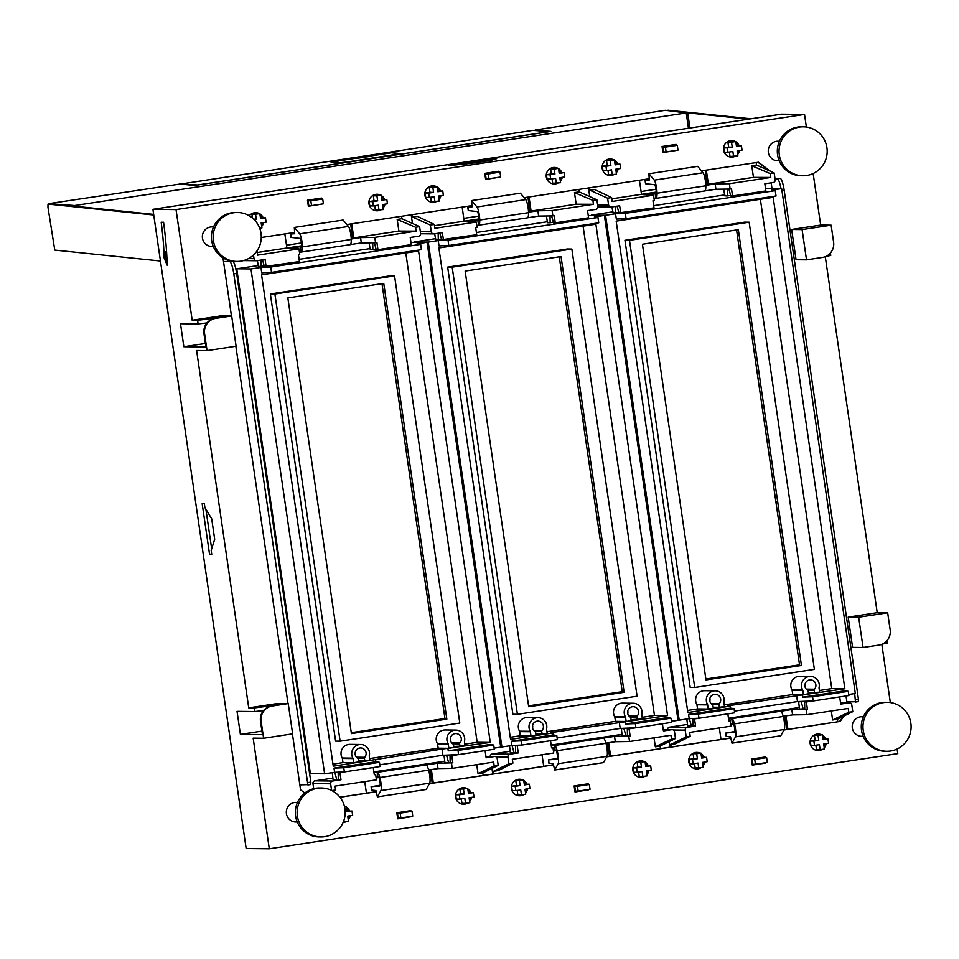 <?xml version="1.0" encoding="UTF-8"?>
<svg xmlns="http://www.w3.org/2000/svg" width="959" height="959" viewBox="0 0 959 959"><rect width="100%" height="100%" fill="white"/><g stroke="black" fill="none" stroke-linecap="round" stroke-linejoin="round"><path stroke-width="1.44" d="M446.834 719.142L445.036 719.13L405.537 446.774L407.347 446.798L446.834 719.142L351.414 733.599L287.856 297.913L383.756 283.396L407.347 446.798M335.614 741.127L270.378 293.957L390.049 275.844L394.557 275.892L459.793 723.05L340.121 741.175L335.614 741.127M340.121 741.175L274.897 294.017L270.378 293.957M333.264 766.217L261.579 274.813L418.58 251.042L490.277 742.446L442.015 749.087L333.264 766.217M379.836 764.814L442.914 755.26L458.618 754.625L494.329 749.219L493.717 745.035L490.121 744.496L448.249 750.825L447.961 748.847M494.173 748.164L500.718 747.169L427.067 242.279L417.069 243.802L420.677 244.341L421.457 249.676L271.505 272.38L270.726 267.046L420.677 244.341M271.505 272.38L261.735 272.764L260.956 267.429L250.97 268.952L324.622 773.829L334.619 772.319L334.008 768.123L375.88 761.782L375.592 759.804M258.367 265.511L236.741 268.784L250.97 268.952M236.741 268.784L310.392 773.673L324.622 773.829M356.436 757.214L364.732 757.31A1.223 1.199 90.6 0 0 364.432 758.305L364.828 760.966L369.886 760.283L369.275 756.124A1.223 1.199 90.6 0 1 369.299 755.656A9.075 8.919 90.6 0 0 360.728 744.496L350.023 744.376A9.075 8.919 90.6 0 0 342.219 758.018A1.223 1.199 90.6 0 1 342.363 758.449L342.974 762.621L332.965 764.131M490.277 742.446L477.174 742.302L464.827 744.172M453.763 746.486L465.079 745.874L464.468 741.703A1.223 1.199 90.6 0 1 464.492 741.247A9.075 8.919 90.6 0 0 455.909 730.087L445.204 729.967A9.075 8.919 90.6 0 0 437.4 743.609A1.223 1.199 90.6 0 1 437.556 744.04L438.167 748.2L369.635 758.581M342.974 762.621L353.679 762.741L353.068 758.569A1.223 1.199 90.6 0 0 352.924 758.137A9.075 8.919 90.6 0 1 360.728 744.496M437.556 744.04L448.261 744.16L448.872 748.32L438.167 748.2M448.261 744.16A1.223 1.199 90.6 0 0 448.105 743.728A9.075 8.919 90.6 0 1 455.909 730.087M375.88 761.782L379.476 762.333L380.088 766.517L344.377 771.923L334.619 772.319M334.008 768.123L343.766 767.739L379.476 762.333M344.377 771.923L343.766 767.739M444.94 718.519L351.282 732.7M442.914 755.26L442.015 749.087M458.618 754.625L458.006 750.441L448.249 750.825M450.442 740.432A5.61 5.514 90.6 0 0 450.478 737.759M355.25 754.841A5.61 5.514 90.6 0 0 355.286 752.168M353.679 762.741L358.714 761.89L358.33 759.228A1.223 1.199 90.6 0 0 357.767 758.365A5.61 5.514 90.6 0 1 360.692 747.96A5.61 5.514 90.6 0 1 364.732 757.31M358.57 760.895L364.828 760.966M451.629 742.805L459.924 742.901A5.61 5.514 90.6 0 0 455.873 733.551A5.61 5.514 90.6 0 0 452.948 743.956A1.223 1.199 90.6 0 1 453.523 744.819L453.907 747.481L448.872 748.32M459.924 742.901A1.223 1.199 90.6 0 0 459.625 743.896L460.008 746.558M493.717 745.035L458.006 750.441M405.789 252.984L477.174 742.302M410.955 242.411L427.067 242.279M370.222 248.573L299.112 259.338M274.897 294.017L394.557 275.892M381.994 283.66L405.537 446.774M257.396 260.62L258.391 266.518L264.228 266.051M260.896 260.093L261.004 266.542M351.21 238.288L398.884 231.071L397.182 219.443L401.941 218.724L419.61 226.66L420.593 233.433A2.445 2.409 90.6 0 1 418.568 236.214L410.236 237.484L411.279 244.617L377.966 249.664L376.216 249.652L374.31 242.747M398.884 231.071L416.17 231.131L374.789 237.4L375.568 242.735L376.923 242.519L377.966 249.664M372.739 242.771L372.847 249.604L376.072 249.124M372.847 249.604L370.246 249.58L369.083 242.819M301.57 246.535L289.174 248.417L298.98 248.884L299.747 254.207L298.393 254.411L299.436 261.555L264.372 266.578L262.514 259.841M253.476 254.974L254.015 258.654A2.445 2.409 90.6 0 0 256.748 260.716L265.08 259.457L266.123 266.602M352.684 238.06L350.634 223.986M257.204 252.517L286.909 248.021L284.847 233.948M353.787 237.892L351.737 223.819M401.941 218.724L401.581 216.266M322.715 199.004L308.115 200.767L308.822 205.598L311.531 205.622L323.423 203.823L322.715 199.004L310.836 200.803L311.531 205.622M374.753 205.729L375.401 210.141L383.288 209.542L382.557 204.543L387.46 203.799L386.825 199.46L381.922 200.203L381.191 195.216L376.923 195.852L377.654 200.851L372.751 201.594L373.387 205.933L378.29 205.19L379.021 210.189M381.191 195.216L373.315 195.816L374.046 200.815L369.131 201.558L369.766 205.897L373.387 205.933M386.825 199.46L381.838 199.628M252.517 218.101L251.941 214.193L256.209 213.545L259.829 213.593L260.56 218.58L265.463 217.837L266.099 222.176L261.184 222.92L261.915 227.918L259.673 228.254M260.476 218.005L265.463 217.837M375.568 242.735L361.339 242.927L350.395 244.581M301.354 247.17L300.563 247.29L301.246 252.025L299.472 252.301M298.98 248.884L257.587 255.142L257.024 251.282M374.789 237.4L360.56 237.604L351.246 239.019M286.909 248.021L301.629 245.792M416.17 231.131L415.607 227.271L397.182 219.443M419.61 226.66L415.607 227.271M308.115 200.767L310.836 200.803M369.131 201.558L372.751 201.594M374.046 200.815L377.654 200.851M373.315 195.816L376.923 195.852M254.099 219.551L256.293 219.227L255.562 214.229L259.829 213.593M253.739 219.191L256.293 219.227M251.941 214.193L255.562 214.229M360.56 237.604L361.339 242.927M294.677 233.349L290.481 234.068L294.701 233.732L294.329 227.439L299.676 233.84A8.571 1.558 81.4 0 1 302.469 246.871A12.239 2.23 81.4 0 1 301.438 252.037A12.239 2.23 81.4 0 1 301.246 252.025M299.676 233.84L348.465 226.456A8.571 1.558 81.4 0 1 351.258 239.486A12.239 2.23 81.4 0 1 350.227 244.653L301.438 252.037M348.465 226.456L343.118 220.055L294.329 227.439M290.481 234.068L290.973 237.424L299.951 238.383A4.471 0.815 81.4 0 1 301.402 242.795A4.471 0.815 81.4 0 1 301.246 247.242L300.563 247.29M260.956 267.429L270.726 267.046M458.486 754.637L451.785 755.644L452.828 762.837L450.143 762.801L450.035 755.632L451.785 755.644M455.933 754.733L450.035 755.632M485.098 750.621L486.141 757.79L494.472 756.531A2.445 2.409 -89.4 0 1 497.206 758.593L498.201 765.366L494.197 765.965L478.038 773.649L482.797 772.93L483.168 775.471M313.701 788.694L312.958 783.611A2.445 2.409 90.6 0 1 314.984 780.83L332.929 778.121M340.984 779.775L338.299 779.739L338.191 772.57L339.93 772.582L340.984 779.775L332.653 781.034A2.445 2.409 -89.4 0 0 330.627 783.815L331.586 790.432M444.784 761.182L373.89 771.911M430.255 769.741L432.209 783.191M476.719 764.659L478.038 773.649M431.358 769.574L433.312 783.024M364.744 781.621L366.434 793.153M400.862 817.943L398.153 817.907L397.446 813.088L412.046 811.314L412.742 816.145L400.862 817.943L400.155 813.112L412.046 811.314M459.924 799.123L456.304 799.087L455.669 794.747L460.584 794.004L459.852 789.005L467.728 788.406L468.46 793.393L473.362 792.649L473.998 796.989L469.095 797.732L469.826 802.731L465.559 803.378L464.827 798.379L459.924 799.123L459.289 794.783L464.192 794.04L463.461 789.053L467.728 788.406M468.376 792.817L473.362 792.649M465.559 803.378L461.938 803.33L461.291 798.919M343.418 821.743L348.453 821.108L347.721 816.109L352.636 815.366L352.001 811.026L347.014 811.194M333.121 791.247L335.614 789.988L331.838 790.552M482.797 772.93L498.201 765.366M335.614 789.988L335.051 786.116L376.431 779.847L375.652 774.524L374.298 774.728L373.255 767.584M375.652 774.524L374.262 774.452M379.86 785.996L379.836 785.996A4.471 0.815 -98.6 0 0 379.848 785.996A4.471 0.815 -98.6 0 0 379.992 781.549A4.471 0.815 -98.6 0 0 378.541 777.15L377.846 777.078L377.151 772.343L374.022 772.81M379.836 785.996L371.109 786.716L371.589 790.06L375.928 790.552L377.402 796.857L426.18 789.473L429.68 783.167A8.571 1.558 -98.6 0 0 428.673 770.149A12.239 2.23 -98.6 0 0 425.988 764.946A12.239 2.23 -98.6 0 0 425.94 764.958L377.247 772.331M452.828 762.837L437.244 763.244L426.024 764.946M447.194 755.093L444.053 755.56L444.94 762.753L450.143 762.561M332.234 772.678L333.085 779.679L338.299 779.499M494.197 765.965L493.633 762.105L452.252 768.363L438.023 768.567L428.625 769.993M378.913 777.521L376.156 777.941M397.446 813.088L400.155 813.112M459.852 789.005L463.461 789.053M460.584 794.004L464.192 794.04M455.669 794.747L459.289 794.783M352.001 811.026L347.098 811.77L346.367 806.783L344.605 807.046M344.533 806.759L346.367 806.783M343.969 820.221L344.185 821.755M438.023 768.567L437.244 763.244M429.68 783.167L380.903 790.552A8.571 1.558 -98.6 0 0 379.884 777.533A12.239 2.23 -98.6 0 0 377.211 772.331A12.239 2.23 -98.6 0 0 377.151 772.343M452.252 768.363L451.473 763.04M380.903 790.552L377.402 796.857M380.172 785.241L371.265 786.716L371.768 790.12M338.191 772.57L341.704 772.031M339.93 772.582L344.245 771.935M450.994 754.937L444.053 755.56M448.644 762.789L446.654 755.596M333.348 772.51L336.753 772.235M336.801 779.727L334.811 772.522M624.129 692.302L622.319 692.278L582.832 419.934L584.642 419.946L624.129 692.302L528.697 706.747L465.139 271.073L561.051 256.556L584.642 419.946M512.897 714.275L447.661 267.117L567.332 248.992L571.852 249.052L637.088 696.21L517.416 714.323L512.897 714.275M517.416 714.323L452.18 267.165L447.661 267.117M510.56 739.377L438.874 247.973L595.875 224.202L667.56 715.594L550.682 732.64L552.875 732.964L510.56 739.377M557.131 737.962L620.209 728.42L635.913 727.785L671.624 722.379L671.012 718.183L667.404 717.644L625.532 723.985L625.244 722.007M671.468 721.312L678.013 720.329L604.362 215.439L594.364 216.95L597.972 217.489L598.74 222.824L448.8 245.528L448.021 240.194L597.972 217.489M448.8 245.528L439.03 245.924L438.251 240.589L428.253 242.1L501.917 746.989L511.902 745.479L511.291 741.283L553.163 734.942L552.875 732.964M435.662 238.671L414.024 241.944L428.253 242.1M500.694 746.977L501.917 746.989M533.731 730.374L542.015 730.47A1.223 1.199 90.6 0 0 541.727 731.465L542.111 734.126L547.181 733.443L546.57 729.272A1.223 1.199 90.6 0 1 546.582 728.816A9.075 8.919 90.6 0 0 538.011 717.656L527.306 717.536A9.075 8.919 90.6 0 0 519.502 731.178A1.223 1.199 90.6 0 1 519.658 731.609L520.257 735.769L510.26 737.291M667.56 715.594L654.458 715.45L642.122 717.32M631.058 719.646L642.362 719.022L641.763 714.863A1.223 1.199 90.6 0 1 641.775 714.395A9.075 8.919 90.6 0 0 633.204 703.247L622.499 703.127A9.075 8.919 90.6 0 0 614.695 716.757A1.223 1.199 90.6 0 1 614.851 717.2L615.45 721.36L546.93 731.741M520.257 735.769L530.974 735.889L530.363 731.729A1.223 1.199 90.6 0 0 530.207 731.297A9.075 8.919 90.6 0 1 538.011 717.656M614.851 717.2L625.556 717.32L626.155 721.48L615.45 721.36M625.556 717.32A1.223 1.199 90.6 0 0 625.4 716.876A9.075 8.919 90.6 0 1 633.204 703.247M553.163 734.942L556.771 735.481L557.383 739.677L521.672 745.083L511.902 745.479M511.291 741.283L521.061 740.887L556.771 735.481M521.672 745.083L521.061 740.887M622.235 691.667L528.565 705.86M620.209 728.42L619.31 722.247M635.913 727.785L635.302 723.589L625.532 723.985M627.737 713.592A5.61 5.514 90.6 0 0 627.761 710.919M532.545 728.001A5.61 5.514 90.6 0 0 532.581 725.328M530.974 735.889L536.009 735.05L535.625 732.388A1.223 1.199 90.6 0 0 535.05 731.525A5.61 5.514 90.6 0 1 537.975 721.12A5.61 5.514 90.6 0 1 542.015 730.47M535.865 734.055L542.111 734.126M628.912 715.965L637.208 716.049A5.61 5.514 90.6 0 0 633.168 706.699A5.61 5.514 90.6 0 0 630.243 717.104A1.223 1.199 90.6 0 1 630.806 717.979L631.202 720.641L626.155 721.48M637.208 716.049A1.223 1.199 90.6 0 0 636.92 717.044L637.303 719.706M671.012 718.183L635.302 723.589M583.084 226.132L654.458 715.45M588.251 215.559L604.362 215.439M547.505 221.733L476.407 232.498M452.18 267.165L571.852 249.052M559.277 256.82L582.832 419.934M434.691 233.78L435.686 239.666L441.512 239.211M438.191 233.241L438.287 239.702M528.505 211.436L576.167 204.219L574.477 192.603L579.236 191.884L596.894 199.82L597.889 206.593A2.445 2.409 90.6 0 1 595.863 209.374L587.531 210.632L588.574 217.777L555.261 222.824L553.511 222.8L551.605 215.907M576.167 204.219L593.465 204.291L552.084 210.56L552.852 215.883L554.218 215.679L555.261 222.824M550.034 215.919L550.142 222.764L553.367 222.272M550.142 222.764L547.529 222.74L546.378 215.979M478.865 219.695L466.458 221.565L476.263 222.032L477.043 227.367L475.688 227.571L476.731 234.715L441.655 239.738L439.797 233.001M476.263 222.032L434.883 228.302L434.319 224.43L417.417 216.386L412.658 217.106L430.315 225.041L431.31 231.814A2.445 2.409 90.6 0 0 434.043 233.876L442.363 232.617L443.406 239.762M412.658 217.106L412.298 214.648M411.195 214.816L412.454 223.447M529.979 211.22L527.929 197.134M434.499 225.677L464.192 221.181L462.142 207.096M531.082 211.052L529.032 196.967M579.236 191.884L578.876 189.426M499.999 172.152L485.41 173.927L486.117 178.746L488.826 178.782L500.706 176.983L499.999 172.152L488.119 173.951L488.826 178.782M552.048 178.877L552.696 183.301L560.571 182.69L559.852 177.703L564.755 176.959L564.12 172.62L559.217 173.363L558.486 168.364L554.218 169.012L554.949 174.011L550.034 174.754L550.67 179.093L555.585 178.35L556.304 183.337M558.486 168.364L550.61 168.976L551.329 173.963L546.426 174.706L547.062 179.045L550.67 179.093M564.12 172.62L559.133 172.788M434.942 201.714L434.211 196.727L429.308 197.47L428.673 193.131L433.576 192.387L432.857 187.389L437.124 186.741L437.843 191.74L442.758 190.997L443.382 195.336L438.479 196.08L439.21 201.066L431.322 201.678L430.687 197.254M429.308 197.47L425.688 197.422L425.065 193.083L429.968 192.339L429.236 187.353L437.124 186.741M437.76 191.165L442.758 190.997M434.319 224.43L430.315 225.041M552.852 215.883L538.634 216.087L527.69 217.741M478.649 220.33L477.846 220.45L478.541 225.185L476.767 225.449M552.084 210.56L537.855 210.764L528.529 212.167M464.192 221.181L478.913 218.952M593.465 204.291L592.902 200.419L574.477 192.603M596.894 199.82L592.902 200.419M485.41 173.927L488.119 173.951M546.426 174.706L550.034 174.754M551.329 173.963L554.949 174.011M550.61 168.976L554.218 169.012M425.065 193.083L428.673 193.131M429.968 192.339L433.576 192.387M429.236 187.353L432.857 187.389M537.855 210.764L538.634 216.087M471.972 206.509L467.776 207.228L471.996 206.88L471.624 200.587L476.971 206.988A8.571 1.558 81.4 0 1 479.764 220.031A12.239 2.23 81.4 0 1 478.733 225.197A12.239 2.23 81.4 0 1 478.541 225.185M476.971 206.988L525.76 199.604A8.571 1.558 81.4 0 1 528.541 212.646A12.239 2.23 81.4 0 1 527.51 217.813L478.733 225.197M525.76 199.604L520.401 193.203L471.624 200.587M467.776 207.228L468.256 210.572L477.234 211.543A4.471 0.815 81.4 0 1 478.697 215.955A4.471 0.815 81.4 0 1 478.541 220.39L477.846 220.45M438.251 240.589L448.021 240.194M635.769 727.797L629.068 728.804L630.123 735.997L627.438 735.961L627.33 728.792L629.068 728.804M633.228 727.893L627.33 728.792M662.393 723.781L663.436 730.95L671.768 729.691A2.445 2.409 -89.4 0 1 674.501 731.753L675.484 738.526L671.492 739.125L655.321 746.809L660.08 746.09L660.451 748.631M492.77 774.021L491.955 768.435M550.538 740.708L551.593 747.888L552.947 747.672L553.727 753.007L512.334 759.264L512.909 763.136L498.26 770.592L493.501 771.312L493.873 773.853M493.501 771.312L508.905 763.748L507.922 756.975A2.445 2.409 -89.4 0 1 509.948 754.194L492.279 753.99A2.445 2.409 90.6 0 0 490.229 756.447M622.067 734.342L551.173 745.071M510.224 751.269L492.279 753.99M607.538 742.901L609.504 756.351M654.014 737.819L655.321 746.809M608.641 742.734L610.607 756.183M542.039 754.769L543.717 766.301M578.157 791.103L575.448 791.067L574.741 786.236L589.329 784.474L590.037 789.293L578.157 791.103L577.45 786.272L589.329 784.474M637.208 772.283L633.599 772.235L632.964 767.895L637.867 767.152L637.136 762.165L641.403 761.518L645.023 761.554L645.755 766.553L650.658 765.809L651.293 770.149L646.39 770.892L647.109 775.879L642.842 776.526L642.122 771.539L637.208 772.283L636.572 767.943L641.487 767.2L640.756 762.201L645.023 761.554M645.671 765.977L650.658 765.809M642.842 776.526L639.233 776.49L638.586 772.067M517.225 790.444L517.86 794.867L525.748 794.256L525.017 789.269L529.919 788.526L529.296 784.186L524.381 784.93L523.65 779.931L519.382 780.578L520.114 785.577L515.211 786.32L515.846 790.66L520.749 789.916L521.48 794.903M523.65 779.931L515.774 780.542L516.505 785.529L511.591 786.272L512.226 790.612L515.846 790.66M529.296 784.186L524.297 784.354M512.909 763.136L508.905 763.748M660.08 746.09L675.484 738.526M552.947 747.672L551.545 747.612M557.467 758.401L548.56 759.864L557.131 759.156A4.471 0.815 -98.6 0 0 557.131 759.144A4.471 0.815 -98.6 0 0 557.287 754.709A4.471 0.815 -98.6 0 0 555.836 750.298L555.141 750.226L554.446 745.503L551.305 745.97M549.051 763.28L548.56 759.864L548.884 763.22L553.223 763.712L554.686 770.017L603.475 762.633L606.975 756.327A8.571 1.558 -98.6 0 0 605.956 743.309A12.239 2.23 -98.6 0 0 603.283 738.094A12.239 2.23 -98.6 0 0 603.235 738.106L554.53 745.479M630.123 735.997L614.539 736.392L603.319 738.094M518.268 752.923L515.594 752.899L515.486 745.718L517.225 745.742L518.268 752.923L509.948 754.194M624.489 728.241L621.348 728.72L622.223 735.901L627.438 735.721M509.529 745.838L510.38 752.839L515.582 752.647M671.492 739.125L670.928 735.253L629.536 741.523L615.306 741.727L605.92 743.153M556.208 750.669L553.451 751.089M574.741 786.236L577.45 786.272M637.136 762.165L640.756 762.201M637.867 767.152L641.487 767.2M632.964 767.895L636.572 767.943M515.774 780.542L519.382 780.578M516.505 785.529L520.114 785.577M511.591 786.272L515.211 786.32M615.306 741.727L614.539 736.392M606.975 756.327L558.186 763.712A8.571 1.558 -98.6 0 0 557.179 750.693A12.239 2.23 -98.6 0 0 554.494 745.491A12.239 2.23 -98.6 0 0 554.446 745.503M629.536 741.523L628.756 736.2M558.186 763.712L554.686 770.017M515.486 745.718L518.987 745.191M517.225 745.742L521.528 745.083M628.289 728.097L621.348 728.72M625.939 735.949L623.949 728.744M510.632 745.67L514.048 745.395M514.084 752.875L512.106 745.682M801.424 665.462L799.614 665.438L760.127 393.082L761.926 393.106L801.424 665.462L705.992 679.907L642.434 244.233L738.334 229.704L761.926 393.106M690.192 687.435L624.956 240.277L744.628 222.152L749.147 222.2L814.383 669.37L694.712 687.483L690.192 687.435M694.712 687.483L629.476 240.325L624.956 240.277M687.855 712.525L616.169 221.121L773.17 197.35L844.855 688.754L727.977 705.788L730.171 706.124L687.855 712.525M734.426 711.122L797.492 701.568L813.208 700.945L848.907 695.539L848.295 691.343L844.699 690.804L802.827 697.145L802.539 695.167M848.763 694.472L855.308 693.477L781.645 188.599L771.647 190.11L775.256 190.649L776.035 195.984L626.083 218.688L625.304 213.354L775.256 190.649M626.083 218.688L616.325 219.084L615.546 213.749L605.549 215.26L679.2 720.149L689.197 718.627L688.586 714.443L730.458 708.102L730.171 706.124M612.957 211.819L591.319 215.104L605.549 215.26M677.989 720.125L679.2 720.149M711.015 703.534L719.31 703.618A1.223 1.199 90.6 0 0 719.01 704.613L719.406 707.274L724.465 706.591L723.853 702.432A1.223 1.199 90.6 0 1 723.877 701.964A9.075 8.919 90.6 0 0 715.306 690.816L704.601 690.696A9.075 8.919 90.6 0 0 696.797 704.326A1.223 1.199 90.6 0 1 696.941 704.769L697.553 708.929L687.543 710.439M844.855 688.754L831.753 688.61L819.406 690.48M808.341 692.794L819.657 692.182L819.046 688.023A1.223 1.199 90.6 0 1 819.07 687.555A9.075 8.919 90.6 0 0 810.499 676.395L799.794 676.275A9.075 8.919 90.6 0 0 791.99 689.917A1.223 1.199 90.6 0 1 792.134 690.348L792.745 694.52L724.213 704.889M697.553 708.929L708.257 709.049L707.658 704.889A1.223 1.199 90.6 0 0 707.502 704.445A9.075 8.919 90.6 0 1 715.306 690.816M792.134 690.348L802.839 690.468L803.45 694.64L792.745 694.52M802.839 690.468A1.223 1.199 90.6 0 0 802.695 690.036A9.075 8.919 90.6 0 1 810.499 676.395M730.458 708.102L734.067 708.641L734.678 712.837L698.967 718.243L689.197 718.627M688.586 714.443L698.356 714.047L734.067 708.641M698.967 718.243L698.356 714.047M799.518 664.827L705.86 679.008M797.492 701.568L796.593 695.407M813.208 700.945L812.597 696.749L802.827 697.145M805.021 686.752A5.61 5.514 90.6 0 0 805.057 684.067M709.84 701.161A5.61 5.514 90.6 0 0 709.864 698.488M708.257 709.049L713.304 708.21L712.909 705.548A1.223 1.199 90.6 0 0 712.345 704.673A5.61 5.514 90.6 0 1 715.27 694.268A5.61 5.514 90.6 0 1 719.31 703.618M713.148 707.215L719.406 707.274M806.207 689.113L814.503 689.209A5.61 5.514 90.6 0 0 810.463 679.859A5.61 5.514 90.6 0 0 807.538 690.264A1.223 1.199 90.6 0 1 808.101 691.127L808.485 693.789L803.45 694.64M814.503 689.209A1.223 1.199 90.6 0 0 814.203 690.204L814.599 692.866M848.295 691.343L812.597 696.749M760.367 199.292L831.753 688.61M765.546 188.719L781.645 188.599M724.8 194.893L653.69 205.658M629.476 240.325L749.147 222.2M736.572 229.98L760.127 393.082M611.974 206.928L612.969 212.826L618.807 212.371M615.486 206.401L615.582 212.85M705.788 184.596L753.462 177.379L751.76 165.751L756.519 165.032L774.189 172.98L775.172 179.753A2.445 2.409 90.6 0 1 773.146 182.534L764.826 183.792L765.869 190.937L732.544 195.984L730.794 195.96L728.9 189.055M753.462 177.379L770.748 177.451L729.367 183.708L730.147 189.043L731.501 188.839L732.544 195.984M727.33 189.079L727.425 195.924L730.65 195.432M727.425 195.924L724.824 195.888L723.673 189.127M656.148 192.843L643.753 194.725L653.559 195.192L654.338 200.515L652.971 200.731L654.014 207.863L618.951 212.898L617.093 206.161M653.559 195.192L612.166 201.462L611.602 197.59L594.7 189.534L589.941 190.254L607.61 198.201L608.593 204.974A2.445 2.409 90.6 0 0 611.327 207.036L619.658 205.765L620.701 212.91M589.941 190.254L589.581 187.808M588.478 187.964L589.737 196.607M707.274 184.368L705.213 170.294M611.782 198.825L641.487 194.329L639.425 180.256M708.377 184.2L706.315 170.127M756.519 165.032L756.171 162.574M677.294 145.312L662.705 147.075L663.4 151.906L666.121 151.942L678.001 150.131L677.294 145.312L665.414 147.111L666.121 151.942M729.343 152.037L729.991 156.461L737.867 155.849L737.135 150.863L742.05 150.119L741.415 145.768L736.5 146.511L735.781 141.524L731.513 142.172L732.232 147.159L727.33 147.902L727.965 152.241L732.868 151.498L733.599 156.497M735.781 141.524L727.893 142.124L728.624 147.123L723.721 147.866L724.345 152.205L727.965 152.241M741.415 145.768L736.416 145.936M612.238 174.874L611.506 169.875L606.591 170.618L605.968 166.279L610.871 165.535L610.14 160.549L614.407 159.901L615.139 164.888L620.041 164.145L620.677 168.496L615.774 169.228L616.505 174.226L608.617 174.826L607.97 170.414M606.591 170.618L602.983 170.582L602.348 166.243L607.251 165.499L606.532 160.501L614.407 159.901M615.055 164.313L620.041 164.145M611.602 197.59L607.61 198.201M730.147 189.043L715.917 189.247L704.973 190.901M655.944 193.49L655.141 193.61L655.836 198.333L654.05 198.609M729.367 183.708L715.138 183.912L705.824 185.327M641.487 194.329L656.208 192.1M770.748 177.451L770.185 173.579L751.76 165.751M774.189 172.98L770.185 173.579M662.705 147.075L665.414 147.111M723.721 147.866L727.33 147.902M728.624 147.123L732.232 147.159M727.893 142.124L731.513 142.172M602.348 166.243L605.968 166.279M607.251 165.499L610.871 165.535M606.532 160.501L610.14 160.549M715.138 183.912L715.917 189.247M649.255 179.657L645.059 180.388L649.279 180.04L648.907 173.747L654.266 180.148A8.571 1.558 81.4 0 1 657.047 193.191A12.239 2.23 81.4 0 1 656.016 198.357A12.239 2.23 81.4 0 1 655.836 198.333M654.266 180.148L703.043 172.764A8.571 1.558 81.4 0 1 705.836 185.794A12.239 2.23 81.4 0 1 704.805 190.961L656.016 198.357M703.043 172.764L697.696 166.363L648.907 173.747M645.059 180.388L645.551 183.732L654.529 184.703A4.471 0.815 81.4 0 1 655.98 189.103A4.471 0.815 81.4 0 1 655.836 193.55L655.141 193.61M615.546 213.749L625.304 213.354M813.064 700.945L806.363 701.964L807.406 709.145L804.733 709.121L804.625 701.94L806.363 701.964M810.523 701.053L804.625 701.94M839.676 696.929L840.731 704.098L849.051 702.839A2.445 2.409 -89.4 0 1 851.784 704.901L852.779 711.674L848.775 712.285L832.616 719.969L837.375 719.25L837.746 721.791M670.065 747.181L669.25 741.583M727.833 713.868L728.876 721.036L730.243 720.832L731.01 726.155L689.629 732.424L690.192 736.296L675.556 743.752L670.797 744.472L671.168 747.013M670.797 744.472L686.2 736.896L685.206 730.123A2.445 2.409 -89.4 0 1 687.231 727.342L669.574 727.15A2.445 2.409 90.6 0 0 667.524 729.607M799.362 707.49L728.468 718.231M687.519 724.429L669.574 727.15M784.834 716.061L786.8 729.499M831.309 710.979L832.616 719.969M785.936 715.894L787.902 729.331M719.334 727.929L721.012 739.461M755.44 764.251L752.731 764.227L752.024 759.396L766.625 757.634L767.332 762.453L755.44 764.251L754.745 759.432L766.625 757.634M814.503 745.431L810.882 745.395L810.259 741.055L815.162 740.312L814.431 735.313L822.319 734.714L823.038 739.701L827.953 738.957L828.576 743.309L823.673 744.052L824.404 749.039L820.137 749.686L819.406 744.687L814.503 745.431L813.867 741.091L818.77 740.348L818.051 735.361L822.319 734.714M822.954 739.125L827.953 738.957M820.137 749.686L816.517 749.65L815.881 745.227M694.508 763.604L695.155 768.027L703.031 767.416L702.312 762.429L707.215 761.686L706.579 757.334L701.676 758.078L700.945 753.091L696.678 753.738L697.409 758.725L692.506 759.468L693.129 763.808L698.044 763.064L698.763 768.063M700.945 753.091L693.069 753.69L693.789 758.689L688.886 759.432L689.521 763.772L693.129 763.808M706.579 757.334L701.592 757.502M690.192 736.296L686.2 736.896M837.375 719.25L852.779 711.674M730.243 720.832L728.84 720.76M734.75 731.549L725.855 733.024L734.414 732.304A4.471 0.815 -98.6 0 0 734.426 732.304A4.471 0.815 -98.6 0 0 734.582 727.869A4.471 0.815 -98.6 0 0 733.132 723.458L732.424 723.386L731.741 718.651L728.6 719.13M726.347 736.428L725.855 733.024L726.179 736.38L730.518 736.86L731.981 743.165L780.77 735.781L784.258 729.475A8.571 1.558 -98.6 0 0 783.251 716.469A12.239 2.23 -98.6 0 0 780.578 711.254A12.239 2.23 -98.6 0 0 780.518 711.266L731.825 718.639M807.406 709.145L791.822 709.552L780.602 711.254M695.563 726.083L692.877 726.059L692.77 718.878L694.52 718.902L695.563 726.083L687.231 727.342M801.784 701.401L798.643 701.88L799.518 709.061L804.721 708.869M686.812 718.986L687.663 725.999L692.877 725.807M848.775 712.285L848.212 708.413L806.831 714.683L792.602 714.887L783.203 716.301M733.491 723.829L730.734 724.249M752.024 759.396L754.745 759.432M814.431 735.313L818.051 735.361M815.162 740.312L818.77 740.348M810.259 741.055L813.867 741.091M693.069 753.69L696.678 753.738M693.789 758.689L697.409 758.725M688.886 759.432L692.506 759.468M792.602 714.887L791.822 709.552M784.258 729.475L735.481 736.872A8.571 1.558 -98.6 0 0 734.462 723.853A12.239 2.23 -98.6 0 0 731.789 718.639A12.239 2.23 -98.6 0 0 731.741 718.651M806.831 714.683L806.051 709.348M735.481 736.872L731.981 743.165M692.77 718.878L696.282 718.351M694.52 718.902L698.823 718.243M805.584 701.245L798.643 701.88M803.222 709.097L801.256 701.952M687.927 718.818L691.343 718.543M691.379 726.035L689.389 718.842M164.133 257.995A72.728 13.258 81.4 0 0 161.172 222.236L163.569 222.26A85.675 15.608 -98.6 0 1 167.154 265.175L164.133 257.995L165.104 257.851M806.375 127.032L804.529 114.421L176.036 209.589L192.184 320.234L221.217 315.835L231.67 315.955L215.727 318.364A13.462 13.234 90.6 0 0 204.579 333.672L207.06 350.61L196.595 350.503L248.729 707.862L254.159 707.922L282.15 704.409M206.976 322.943L198.129 323.926L180.496 323.734L183.852 346.726L205.897 346.978L203.955 333.66L204.579 333.672M192.184 320.234L197.602 320.294L225.593 316.77M176.036 209.589L152.913 209.326L246.163 848.523L269.287 848.775L897.78 753.618L897.109 749.027M248.729 707.862L277.762 703.474L288.227 703.582L272.284 706.004A13.462 13.234 90.6 0 0 261.136 721.3L263.605 738.25L253.152 738.13L269.287 848.775M263.521 710.571L254.686 711.554L237.041 711.362L240.397 734.366L262.442 734.606L260.5 721.288L261.136 721.3M209.553 554.302L202.169 503.691L204.363 503.715L204.926 507.635L211.699 518.831L214.696 539.318L211.172 550.406L211.747 554.326L209.553 554.302L211.687 553.966M205.897 509.229L211.675 548.824M240.397 734.366L261.927 731.106M804.529 114.421L781.405 114.169L152.913 209.326M496.69 158.655L490.888 160.381L470.749 163.426L448.608 165.583L496.69 158.655M183.852 346.726L205.382 343.466M771.156 182.833L771.983 188.491M846.018 695.97L846.893 701.964L858.341 701.628L858.437 699.219L784.222 190.517A12.239 2.23 81.4 0 0 780.194 178.386L774.968 178.338M769.19 170.726L758.018 162.299M222.979 257.875L223.531 261.663L232.617 261.304L223.519 261.579M843.285 716.349L839.509 721.516L784.018 729.919M730.77 737.986L606.723 756.771M553.487 764.826L429.44 783.611M376.192 791.666L339.918 797.169M849.818 702L849.95 702.875M435.746 201.594L432.581 202.325M432.761 185.818L436.141 186.729M437.22 187.413L439.917 190.961M440.337 195.792L438.91 199.004M557.107 183.217L553.942 183.948M554.134 167.441L557.503 168.352M558.582 169.036L561.291 172.584M561.71 177.415L560.272 180.628M613.041 174.754L609.864 175.485M610.056 158.966L613.424 159.889M614.503 160.573L617.212 164.121M617.632 168.952L616.193 172.164M734.402 156.377L731.237 157.108M731.417 140.589L734.798 141.512M735.877 142.196L738.586 145.744M738.993 150.575L737.567 153.788M379.824 210.057L376.647 210.8M376.839 194.281L380.208 195.204M381.298 195.888L383.996 199.424M384.415 204.267L382.989 207.468M255.466 212.658L258.846 213.581M259.925 214.265L262.634 217.801M263.042 222.644L261.615 225.845M817.991 734.031L820.856 734.702M822.45 735.625L825.052 738.933M825.615 743.752L824.141 747.217M821.647 749.459L817.811 750.537M696.63 752.407L699.483 753.079M701.077 754.002L703.69 757.31M704.254 762.129L702.767 765.594M700.286 767.835L696.438 768.914M640.696 760.871L643.561 761.542M645.155 762.477L647.757 765.773M648.332 770.592L646.846 774.057M644.352 776.299L640.516 777.389M519.334 779.247L522.199 779.919M523.794 780.854L526.395 784.15M526.959 788.969L525.484 792.434M522.991 794.675L519.155 795.754M463.413 787.711L466.278 788.382M467.86 789.317L470.473 792.614M471.037 797.444L469.55 800.909M467.069 803.151L463.221 804.229M346.499 807.694L349.1 810.99M349.663 815.821L348.189 819.286M345.696 821.515L343.106 822.474M499.136 177.223L485.638 179.321M498.272 171.313L498.392 172.141M676.431 150.371L662.933 152.481M675.568 144.473L675.687 145.288M321.852 204.063L308.342 206.173M320.989 198.153L321.109 198.981M588.466 789.533L575.004 791.882M765.761 762.693L752.288 765.042M411.171 816.385L397.709 818.734M260.5 721.288A13.462 13.234 90.6 0 1 271.649 705.992L282.102 704.098M825.279 256.676L877.221 612.705L887.674 612.825L890.156 629.775A13.462 13.234 90.6 0 1 879.007 645.071L863.064 647.481L852.599 647.361L848.188 617.105L877.221 612.705M890.324 702.551L881.836 644.304M820.676 225.077L791.643 229.465L796.054 259.733L806.507 259.853L822.462 257.432A13.462 13.234 90.6 0 0 833.599 242.136L831.129 225.185L820.676 225.077L813.148 173.519M854.685 693.573L855.488 702.06L858.341 701.628M775.04 178.794L777.341 178.83A12.239 2.23 81.4 0 1 780.974 188.587M770.509 171.325L758.461 162.239L701.461 170.858M292.423 733.887L300.575 789.82L304.818 793.021M339.977 797.241L376.216 791.762M429.38 783.707L553.499 764.91M606.675 756.867L730.794 738.07M783.959 730.015L839.509 721.516M498.944 172.141L498.812 171.229L484.763 173.363L485.65 179.417L499.148 177.283M676.227 145.3L676.095 144.389L662.058 146.511L662.945 152.565L676.443 150.431M321.649 198.993L321.517 198.081L307.479 200.203L308.354 206.257L321.852 204.123M588.263 784.462L588.167 783.791L574.129 785.924L575.016 791.966L588.514 789.844M765.797 762.992L752.3 765.126L751.424 759.072L765.462 756.951L765.558 757.622M410.979 811.302L410.884 810.631L396.834 812.764L397.721 818.818L411.219 816.684M848.188 617.105L858.653 617.212L863.064 647.481M887.674 612.825L858.653 617.212M830.398 253.068L830.746 255.442L825.771 256.473M223.531 261.663L231.443 315.955M235.866 346.259L288 703.582M299.855 784.882L310.752 784.534L310.848 782.124L236.645 273.435A12.239 2.23 81.4 0 0 232.617 261.304M229.764 261.735A12.239 2.23 81.4 0 1 233.792 273.866L307.911 784.965L310.764 784.534M288.227 703.582L292.639 733.851L263.605 738.25M297.494 802.431L296.043 802.407A9.794 9.626 90.6 0 0 286.333 812.872A9.794 9.626 90.6 0 0 295.828 821.995L297.266 822.007M213.533 226.911L212.095 226.899A9.794 9.626 90.6 0 0 202.373 237.352A9.794 9.626 90.6 0 0 211.867 246.475L213.318 246.499M863.388 716.745L861.949 716.733A9.794 9.626 90.6 0 0 852.239 727.186A9.794 9.626 90.6 0 0 861.733 736.308L863.172 736.32M779.439 141.225L777.989 141.213A9.794 9.626 90.6 0 0 768.279 151.666A9.794 9.626 90.6 0 0 777.773 160.788L779.211 160.812M806.627 175.497A24.478 24.059 90.6 0 0 803.366 126.804A24.478 24.059 90.6 0 0 779.092 152.96A24.478 24.059 90.6 0 0 806.627 175.497M883.515 702.587A24.478 24.059 90.6 0 0 886.775 751.281A24.478 24.059 90.6 0 0 911.05 725.124A24.478 24.059 90.6 0 0 883.515 702.587M240.721 261.184A24.478 24.059 90.6 0 0 237.46 212.49A24.478 24.059 90.6 0 0 213.186 238.635A24.478 24.059 90.6 0 0 240.721 261.184M317.609 788.274A24.478 24.059 90.6 0 0 320.869 836.955A24.478 24.059 90.6 0 0 345.144 810.811A24.478 24.059 90.6 0 0 317.609 788.274M803.366 126.804L801.64 126.792A24.478 24.059 90.6 0 0 777.365 152.937A24.478 24.059 90.6 0 0 801.101 175.737L802.815 175.761M887.327 702.324L885.601 702.3A24.478 24.059 90.6 0 0 861.326 728.456A24.478 24.059 90.6 0 0 885.061 751.257L886.775 751.281M237.46 212.49L235.746 212.466A24.478 24.059 90.6 0 0 211.471 238.623A24.478 24.059 90.6 0 0 235.195 261.423L236.909 261.447M321.421 788.01L319.707 787.986A24.478 24.059 90.6 0 0 295.42 814.143A24.478 24.059 90.6 0 0 319.155 836.943L320.869 836.955M231.67 315.955L236.094 346.223L207.06 350.61M791.643 229.465L802.096 229.585L806.507 259.853M886.943 640.696L887.291 643.069L882.328 644.1M831.129 225.185L802.096 229.585M346.439 821.407A8.259 8.116 -89.4 0 1 343.058 822.57M344.449 806.411A8.259 8.116 -89.4 0 1 345.444 806.771M346.439 807.286A8.259 8.116 -89.4 0 1 349.651 811.002M350.227 815.737A8.259 8.116 -89.4 0 1 348.273 819.861M467.8 803.031A8.259 8.116 -89.4 0 1 455.489 796.533A8.259 8.116 -89.4 0 1 466.817 788.394M467.812 788.909A8.259 8.116 -89.4 0 1 471.013 792.625M471.588 797.361A8.259 8.116 -89.4 0 1 469.634 801.484M523.734 794.567A8.259 8.116 -89.4 0 1 511.411 788.07A8.259 8.116 -89.4 0 1 522.739 779.919M523.734 780.446A8.259 8.116 -89.4 0 1 526.935 784.162M527.522 788.885A8.259 8.116 -89.4 0 1 525.568 793.009M645.095 776.191A8.259 8.116 -89.4 0 1 632.784 769.693A8.259 8.116 -89.4 0 1 644.1 761.542M645.095 762.069A8.259 8.116 -89.4 0 1 648.308 765.785M648.883 770.509A8.259 8.116 -89.4 0 1 646.929 774.632M701.017 767.715A8.259 8.116 -89.4 0 1 688.706 761.23A8.259 8.116 -89.4 0 1 700.034 753.079M701.017 753.606A8.259 8.116 -89.4 0 1 704.23 757.31M704.805 762.045A8.259 8.116 -89.4 0 1 702.851 766.169M822.39 749.351A8.259 8.116 -89.4 0 1 810.067 742.853A8.259 8.116 -89.4 0 1 821.395 734.702M822.39 735.229A8.259 8.116 -89.4 0 1 825.591 738.933M826.178 743.669A8.259 8.116 -89.4 0 1 824.225 747.792M249.28 215.799A8.259 8.116 -89.4 0 1 259.386 213.581M259.865 213.857A8.259 8.116 -89.4 0 1 263.174 217.813M263.605 222.56A8.259 8.116 -89.4 0 1 261.699 226.42M380.627 209.937A8.259 8.116 -89.4 0 1 368.915 203.104A8.259 8.116 -89.4 0 1 380.759 195.204M381.238 195.48A8.259 8.116 -89.4 0 1 384.547 199.436M384.979 204.183A8.259 8.116 -89.4 0 1 383.073 208.043M735.205 156.257A8.259 8.116 -89.4 0 1 723.494 149.424A8.259 8.116 -89.4 0 1 735.337 141.512M735.817 141.788A8.259 8.116 -89.4 0 1 739.125 145.744M739.557 150.491A8.259 8.116 -89.4 0 1 737.651 154.363M613.844 174.622A8.259 8.116 -89.4 0 1 602.132 167.789A8.259 8.116 -89.4 0 1 613.964 159.889M614.443 160.165A8.259 8.116 -89.4 0 1 617.752 164.121M618.183 168.868A8.259 8.116 -89.4 0 1 616.277 172.74M557.922 183.097A8.259 8.116 -89.4 0 1 546.21 176.264A8.259 8.116 -89.4 0 1 558.042 168.364M558.522 168.64A8.259 8.116 -89.4 0 1 561.83 172.596M562.262 177.331A8.259 8.116 -89.4 0 1 560.356 181.203M436.549 201.474A8.259 8.116 -89.4 0 1 424.837 194.641A8.259 8.116 -89.4 0 1 436.681 186.741M437.16 187.017A8.259 8.116 -89.4 0 1 440.469 190.973M440.9 195.708A8.259 8.116 -89.4 0 1 438.994 199.58M850.357 702L850.513 703.091M844.136 715.929L840.048 721.528M261.244 237.52L294.629 232.462M346.882 224.55L471.912 205.622M524.165 197.71L649.207 178.77M203.955 333.66A13.462 13.234 90.6 0 1 215.092 318.364L225.557 316.47M160.453 261.016L54.771 250.095L47.95 207.192L48.022 204.087L50.431 203.728L153.656 214.384M286.489 245.216L301.426 242.951M350.946 235.458L352.277 235.255M463.784 218.376L478.709 216.111M528.229 208.618L529.572 208.415M641.08 191.524L656.004 189.271M705.524 181.766L706.855 181.563M153.74 215.008L48.046 204.087M50.371 203.728L48.022 204.087M667.944 110.225L750.885 118.784M748.5 119.144L687.759 112.874M50.144 203.764L74.658 205.538L686.248 112.934L665.258 110.309L535.158 130.004L550.874 131.395M689.893 128.026L687.699 112.659M166.566 251.594L164.253 251.941L165.296 259.206L166.974 259.302M550.814 131.431L197.818 184.979L193.85 185.423L179.657 183.948M50.096 203.452L180.232 184.008M687.687 112.623L689.917 128.015M549.915 131.635L532.82 130.364L180.604 184.044M549.855 131.515L197.638 184.955L180.64 184.056M401.042 153.68L391.704 152.637L386.033 153.26L334.643 161.148M330.699 161.831L340.109 162.826L345.779 162.203L401.114 153.632M330.783 161.867L334.631 161.04M166.662 259.35L165.631 252.085L166.59 251.941M164.253 251.941L165.631 252.085M331.814 161.963L391.356 152.781L400.191 153.716L346.295 162.119M331.778 161.759L340.613 162.694L346.283 162.071M356.844 158.343L362.262 157.54M368.676 156.569L362.214 157.216M357.575 158.247L368.4 156.605M421.433 555.729L423.243 555.752M342.363 758.449L353.068 758.569M342.219 758.018L352.924 758.137M437.4 743.609L448.105 743.728M452.744 743.812L459.625 743.896M357.551 758.233L364.432 758.305M254.015 258.654L248.441 258.594M302.469 246.871L351.258 239.486M291.14 237.472L290.649 234.068M330.627 783.815L312.958 783.611M332.653 781.034L314.984 780.83M494.472 756.531L485.949 756.435M428.673 770.149L379.884 777.533M598.728 528.889L600.538 528.9M519.658 731.609L530.363 731.729M519.502 731.178L530.207 731.297M614.695 716.757L625.4 716.876M630.039 716.972L636.92 717.044M534.846 731.381L541.727 731.465M431.31 231.814L420.342 231.694M479.764 220.031L528.541 212.646M468.436 210.632L467.932 207.228M507.922 756.975L496.043 756.843M671.768 729.691L663.244 729.595M605.956 743.309L557.179 750.693M776.023 502.036L777.821 502.06M696.941 704.769L707.658 704.889M696.797 704.326L707.502 704.445M791.99 689.917L802.695 690.036M807.322 690.132L814.203 690.204M712.141 704.541L719.01 704.613M608.593 204.974L597.637 204.842M657.047 193.191L705.836 185.794M645.731 183.792L645.227 180.376M685.206 730.123L673.326 729.991M849.051 702.839L840.528 702.743M783.251 716.469L734.462 723.853M198.129 323.926L197.602 320.294M254.686 711.554L254.159 707.922M855.572 699.65L858.437 699.219M233.792 273.866L236.645 273.435M307.995 782.556L310.848 782.124M781.981 190.865L784.222 190.517M777.341 178.83L780.194 178.386M271.649 705.992L272.284 706.004M215.092 318.364L215.727 318.364M74.754 206.233L74.658 205.538M688.43 128.242L686.248 112.934M243.442 260.596L256.365 260.74M494.856 756.507L485.937 756.399M425.988 764.946L377.211 772.331M420.617 233.756L433.66 233.9M672.151 729.655L663.232 729.559M603.283 738.094L554.494 745.491M597.913 206.916L610.943 207.06M849.434 702.815L840.528 702.719M780.578 711.254L731.789 718.639"/></g></svg>
